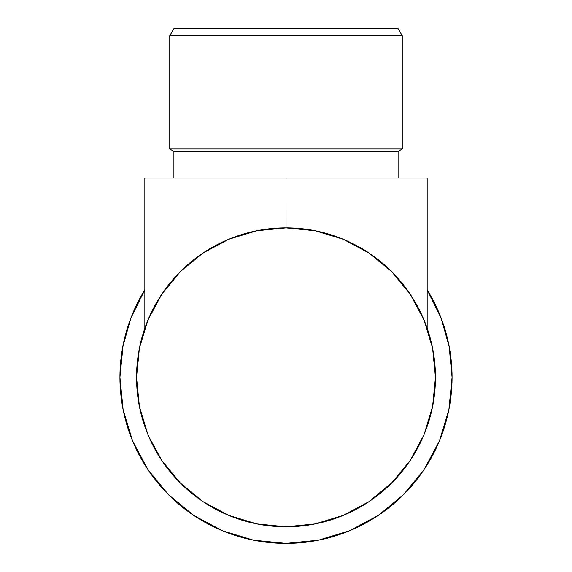<?xml version="1.0" encoding="UTF-8"?>
<svg xmlns="http://www.w3.org/2000/svg" width="572" height="572" viewBox="0 0 572 572"><rect width="100%" height="100%" fill="white"/><g stroke="black" fill="none" stroke-linecap="round" stroke-linejoin="round"><path stroke-width="0.86" d="M286.043 227.878L286 178.056L144.845 178.056L144.845 328.206L144.845 178.056L286 178.056L286 227.878L315.158 230.752L343.193 239.253L369.033 253.067L391.684 271.65L410.267 294.301L424.081 320.141L432.589 348.176L435.456 377.334A149.456 149.456 0 0 1 286 526.791A149.456 149.456 0 0 1 136.544 377.334L137.816 357.836L136.544 377.334A149.456 149.456 0 0 1 146.218 324.431M435.178 304.375L427.155 289.854A166.066 166.066 0 0 1 452.066 377.334A166.066 166.066 0 0 0 452.066 377.277A166.066 166.066 0 0 1 286 543.4A166.066 166.066 0 0 1 119.934 377.277A166.066 166.066 0 0 0 119.934 377.334A166.066 166.066 0 0 1 144.845 289.854L136.822 304.375M136.544 377.234L136.544 377.334A149.456 149.456 0 0 1 286 227.878A149.456 149.456 0 0 1 435.456 377.334L434.184 357.836M402.245 35.793L398.091 28.6L173.909 28.6L169.755 35.793L402.245 35.793L169.755 35.793L169.755 148.999L173.909 151.394L398.091 151.394L402.245 148.999L169.755 148.999L402.245 148.999L402.245 35.793L402.245 148.999L398.091 151.394L173.909 151.394L173.909 178.056L173.909 151.394L169.755 148.999L169.755 35.793L173.909 28.6L398.091 28.6L402.245 35.793M398.091 178.056L398.091 151.394L398.091 178.056M392.771 481.917L369.062 501.587M343.057 515.472L342.528 515.694M369.033 501.608L343.193 515.415L315.158 523.923L286 526.791L256.842 523.923L228.807 515.415L202.967 501.608L180.316 483.018L161.733 460.367L148.713 436.415M146.275 324.288A149.456 149.456 0 0 1 158.051 300.093M158.108 300A149.456 149.456 0 0 1 174.052 278.314M174.138 278.221A149.456 149.456 0 0 1 215.422 245.588A149.456 149.456 0 0 0 199.428 255.498M147.948 434.591L146.568 431.152M149.957 439.232L147.798 434.234M343.636 515.236L342.371 515.751M315.487 523.859L314.822 523.988M427.155 289.854L441.105 318.003L449.299 347.168L452.066 377.334L448.877 409.731L439.425 440.883L424.081 469.598L403.424 494.759L378.264 515.415L349.549 530.759L318.397 540.211L286 543.4L253.603 540.211L222.451 530.759L193.736 515.415L168.576 494.759L147.919 469.598L132.575 440.883L123.123 409.731L119.934 377.334L122.701 347.168L130.895 318.003L144.845 289.854M160.203 296.632L159.967 297.004M147.998 319.948L147.104 322.143M141.248 340.111L139.203 349.242M147.919 434.534L139.411 406.492L136.544 377.334L137.816 396.839M432.797 349.242L430.752 340.111M424.896 322.143L424.002 319.948M412.033 297.004L411.797 296.632M452.066 377.334L449.084 346.01M446.789 335.814L440.24 315.801M131.76 315.801L125.211 335.814M123.123 344.937L119.934 377.334M253.603 540.211L286 543.4L318.397 540.211M259.438 230.259L251.358 231.946M233.297 237.48L224.918 240.926M207.55 250.121L201.43 254.104M180.916 271.057L177.492 274.553M163.642 291.505L158.816 298.841M150.036 315.272L146.596 323.437M286 178.056L427.155 178.056L427.155 328.206L427.155 178.056L286 178.056M425.404 323.437L421.964 315.272M413.184 298.841L408.358 291.505M394.508 274.553L391.084 271.057M370.57 254.104L364.45 250.121M347.082 240.926L338.703 237.48M320.642 231.946L312.562 230.259M144.845 328.214A149.456 149.456 0 0 0 136.544 377.334L139.411 348.176L147.919 320.141L161.733 294.301L180.316 271.65L202.967 253.067L228.807 239.253L256.842 230.752L286 227.878M427.155 328.214A149.456 149.456 0 0 1 435.456 377.334L432.589 406.492L424.081 434.534L410.267 460.367L391.684 483.018M366.681 251.523L368.282 252.567M392.535 272.515L393.036 273.023M409.452 293.086L412.426 297.626M422.472 316.395L425.275 323.108M146.725 323.108L149.528 316.395M159.574 297.626L162.548 293.086M178.964 273.023L179.465 272.515M203.718 252.567L205.319 251.523M199.385 255.534A149.456 149.456 0 0 0 166.502 287.573M192.171 261.004L198.963 255.834M199.785 255.248L202.967 253.067M147.583 320.963L148.284 319.262M148.405 318.976L147.49 321.192M181.696 270.291L180.323 271.65M203.16 252.938L202.66 253.274M369.34 253.274L368.747 252.874M391.677 271.65L390.304 270.291M424.51 321.192L423.595 318.976M423.716 319.262L424.424 320.971M369.033 253.067L371.493 254.74M371.821 254.976L372.215 255.248M373.037 255.834L379.829 261.004"/></g></svg>
